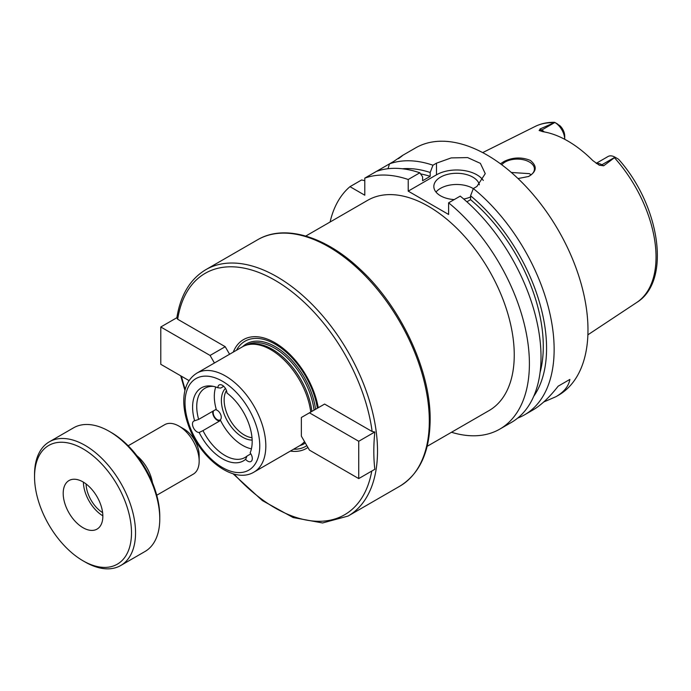 <?xml version="1.0" encoding="UTF-8"?>
<svg xmlns="http://www.w3.org/2000/svg" width="691" height="691" viewBox="0 0 691 691"><rect width="100%" height="100%" fill="white"/><g stroke="black" fill="none" stroke-linecap="round" stroke-linejoin="round"><path stroke-width="1.04" d="M189.058 380.629L160.787 364.304L160.787 326.99L210.073 355.442L214.426 362.991M176.861 317.713L160.787 326.99M372.138 431.521L374.833 431.979C373.477 445.194 373.477 457.632 374.833 469.293L358.733 478.587L309.447 450.135L301.362 436.142L301.362 417.485L324.597 404.071L372.138 431.521A139.392 80.476 -120 0 0 274.906 280.226A139.392 80.476 -120 0 0 177.673 319.251L176.827 317.912C180.455 295.195 190.111 279.112 205.806 269.68A142.251 82.125 -120 0 1 315.416 307.797A142.251 82.125 -120 0 1 377.511 450.947A142.251 82.125 -120 0 1 376.154 469.206A142.251 82.125 -120 0 1 348.048 516.073L322.585 522.966L293.131 517.55L262.381 500.595L233.014 473.741M177.673 319.251L225.223 346.701L210.073 355.442M225.223 346.701L229.576 354.25M318.249 407.733A62.838 36.278 -120 0 0 277.86 344.55A62.838 36.278 -120 0 0 233.256 352.125M317.376 408.234A60.713 35.051 -120 0 0 280.451 347.564A60.713 35.051 -120 0 0 236.477 350.268M374.833 431.979L358.733 441.273L358.733 478.587M309.447 412.821L358.733 441.273M293.606 449.21A60.713 35.051 -120 0 0 306.856 445.643M250.272 452.579L250.159 452.855A6.426 3.714 60 0 1 250.971 461.484A6.426 3.714 60 0 1 245.616 459.316L247.041 456.043L250.842 453.849M213.631 410.765A5.709 3.3 -120 0 0 213.726 415.282A5.709 3.3 -120 0 0 220.084 419.912A5.709 3.3 -120 0 0 220.489 414.108A5.709 3.3 -120 0 0 215.385 409.754M212.793 411.249A6.426 3.714 -120 0 0 214.953 418.202A6.426 3.714 -120 0 0 220.317 420.603M251.429 448.822A39.992 23.088 -120 0 1 220.559 420.456L202.558 430.856M247.041 456.043A39.992 23.088 -120 0 1 245.011 457.477A39.992 23.088 -120 0 1 202.99 430.605L199.163 432.497A6.426 3.714 60 0 1 193.376 427.643A6.426 3.714 60 0 1 193.817 421.061A6.426 3.714 60 0 1 194.62 420.784L198.645 419.411L216.223 409.271A39.992 23.088 -120 0 1 215.73 386.986M225.43 388.402A29.989 17.318 -120 0 0 226.441 419.247A29.989 17.318 -120 0 0 252.155 440.081M213.381 386.373A39.992 23.088 -120 0 0 205.02 388.212A39.992 23.088 -120 0 0 198.645 419.411M223.737 386.312L220.671 388.074L217.846 387.737A42.134 24.323 -120 0 0 211.766 386.088A42.134 24.323 -120 0 0 194.62 420.784M250.159 452.855A42.134 24.323 -120 0 0 250.22 452.709A42.134 24.323 -120 0 0 226.933 392.989A6.426 3.714 60 0 0 224.057 386.623A6.426 3.714 60 0 0 219.177 384.982A6.426 3.714 60 0 0 217.846 387.737M199.163 432.497A42.134 24.323 -120 0 0 245.616 459.316M311.909 411.395A56.558 32.65 -120 0 0 249.969 344.317L248.233 344.671A57.128 32.987 -120 0 0 242.299 346.899L196.857 373.14C188.539 378.4 184.186 387.167 183.797 399.433C183.59 407.241 184.989 415.464 187.987 424.11C198.939 457.442 233.247 484.823 253.986 472.091A57.128 32.987 -120 0 0 265.819 445.937A57.128 32.987 -120 0 0 240.883 388.446A57.128 32.987 -120 0 0 196.857 373.14M310.76 412.061A57.128 32.987 -120 0 0 248.233 344.671M253.986 472.091L299.428 445.85A57.128 32.987 -120 0 0 304.325 441.825A57.128 32.987 -120 0 0 304.524 441.609L304.325 441.825M226.449 390.527A28.564 16.489 -120 0 0 229.403 418.772A28.564 16.489 -120 0 0 252.008 437.697M305.759 236.054L367.716 200.286A121.4 70.093 60 0 1 461.26 232.807A121.4 70.093 60 0 1 514.251 354.975A121.4 70.093 60 0 1 489.107 410.549L427.15 446.326M290.384 451.076A62.838 36.278 -120 0 0 307.901 447.457M500.465 163.81L504.05 161.469C512.739 157.22 521.515 156.874 530.377 160.424C537.391 166.263 536.769 171.627 528.503 176.499L518.025 178.554M528.287 176.594A17.137 9.899 0 0 0 534.419 169.01A17.137 9.899 0 0 0 529.401 162.005A17.137 9.899 0 0 0 501.778 164.786M531.12 174.84L529.401 173.648L511.323 172.474M617.814 158.8L615.085 157.228L603.675 165.797L601.896 164.769A13.941 8.05 -120 0 0 598.354 163.482A13.941 8.05 -120 0 0 596.463 163.517M557.663 124.078L554.873 122.462A13.941 8.05 -120 0 1 564.728 139.306L564.728 136.041A9.657 5.571 60 0 0 559.943 125.745L554.614 122.316C547.566 122.16 541.062 123.551 535.128 126.47L482.689 152.607M554.873 122.462L541.744 130.046L539.965 129.018L554.813 122.428M615.085 157.228L615.025 157.194A13.941 8.05 -120 0 0 608.054 156.503L596.203 163.344M539.965 129.018L539.386 130.634M544.335 131.938A13.941 8.05 -120 0 0 541.744 130.046A5.709 3.3 -60 0 1 539.101 130.435L542.694 131.661A102.829 59.374 -120 0 1 592.861 160.623L599.244 165.158L603.675 165.797M598.769 164.899L599.244 165.158A5.709 3.3 120 0 0 601.896 164.769L615.025 157.194M569.876 379.419L558.164 386.183L569.876 379.419C568.65 386.252 564.011 392.013 555.97 396.686L543.696 402.007M517.697 418.09A142.821 82.462 -120 0 0 524.564 414.825L532.951 409.979C541.027 405.28 549.44 397.342 558.164 386.183M451.491 432.272A142.821 82.462 -120 0 0 499.826 429.102L511.444 422.4A142.821 82.462 -120 0 0 536.743 320.978A142.821 82.462 -120 0 0 460.232 196.114L448.606 202.817L448.606 214.46L408.217 191.139L408.217 179.496L419.834 172.793A142.821 82.462 -120 0 0 376.405 171.411L364.788 178.123L364.788 195.216L349.983 186.674L361.6 179.962L364.788 180.671M376.405 171.411L389.525 163.845L387.988 168.725M399.018 158.161L402.162 155.708M398.457 158.68C404.831 153.998 403.285 154.888 393.801 161.374L389.525 163.845A142.821 82.462 -120 0 1 432.955 165.218L436.487 163.171L451.206 157.911L467.608 157.583L480.392 163.37L485.255 173.648L476.885 186.492L473.344 188.539L470.571 195.803L470.571 199.682L466.891 201.807M408.217 179.496A142.821 82.462 -120 0 0 364.788 178.123M349.983 186.674A142.821 82.462 -120 0 0 330.091 222.001M419.834 172.793L422.607 176.853L422.607 180.731L430.182 176.352A131.394 75.863 -120 0 0 420.603 173.916M430.182 176.352L430.182 172.482A136.032 78.541 -120 0 0 402.412 168.768M524.564 414.825A142.821 82.462 -120 0 0 554.139 349.439A142.821 82.462 -120 0 0 473.344 188.539M555.97 396.686L558.397 395.287A142.821 82.462 -120 0 0 587.981 329.909A142.821 82.462 -120 0 0 525.635 186.173A142.821 82.462 -120 0 0 415.576 147.909L401.946 155.786M430.182 172.482L432.955 165.218M473.318 188.617A22.855 13.189 0 0 0 435.995 192.072M454.212 199.587A22.855 13.189 180 0 1 440.53 195.803A22.855 13.189 180 0 1 433.836 186.475A22.855 13.189 180 0 1 455.257 173.303A22.855 13.189 180 0 1 479.364 184.817M470.571 196.952A22.855 13.189 180 0 1 463.721 199.025M483.285 180.463A28.564 16.489 0 0 0 436.487 174.814L408.217 191.139M499.826 429.102A142.821 82.462 -120 0 0 525.125 327.681A142.821 82.462 -120 0 0 448.606 202.817M533.754 396.263A136.032 78.541 -120 0 0 470.571 195.803M540.051 372.587A131.394 75.863 -120 0 0 470.571 199.682M156.745 495.248L193.247 474.173A28.564 16.489 -120 0 0 199.163 461.096L199.163 455.265A21.421 12.369 -120 0 0 184.013 429.025L178.969 426.114A28.564 16.489 -120 0 0 164.683 424.697L128.18 445.773M199.163 461.096A28.564 16.489 -120 0 0 178.969 426.114M152.469 482.724A28.564 16.489 -120 0 0 136.896 455.732M83.024 560.798L85.045 561.964A71.415 41.227 -120 0 0 120.752 565.506L144.989 551.513A71.415 41.227 -120 0 0 159.776 518.82L159.776 516.488A68.556 39.577 -120 0 0 111.303 432.523L109.282 431.357A71.415 41.227 -120 0 0 73.574 427.824L49.337 441.817A71.415 41.227 -120 0 0 34.55 474.501L34.55 476.842A68.556 39.577 -120 0 0 83.024 560.798A68.556 39.577 -120 0 0 131.497 532.813A68.556 39.577 -120 0 0 83.024 448.848A68.556 39.577 -120 0 0 34.55 476.842M159.776 518.82A71.415 41.227 -120 0 0 109.282 431.357M120.752 565.506A71.415 41.227 -120 0 0 135.54 532.813A71.415 41.227 -120 0 0 104.367 460.949A71.415 41.227 -120 0 0 49.337 441.817M102.847 516.272A28.037 16.187 -120 0 0 90.616 488.053A28.037 16.187 -120 0 0 69.005 480.547A28.037 16.187 -120 0 0 69.005 512.921A28.037 16.187 -120 0 0 97.042 529.107A28.037 16.187 -120 0 0 102.847 516.272M83.404 482.154A28.037 16.187 -120 0 0 102.847 515.832M86.064 483.959A24.28 14.019 -120 0 0 102.614 512.627M181.448 376.232A139.392 80.476 -120 0 0 185.205 389.43M234.05 474.026A139.392 80.476 -120 0 0 371.767 471.063M315.554 409.288A57.698 33.315 -120 0 0 284.986 353.628A57.698 33.315 -120 0 0 242.679 346.683M299.808 445.626A57.698 33.315 -120 0 0 305.344 443.035M259.756 445.937A52.844 30.508 -120 0 0 203.707 376.206A52.844 30.508 -120 0 0 203.707 450.938A52.844 30.508 -120 0 0 259.756 445.937M314.042 410.16A56.558 32.65 -120 0 0 287.257 357.878A56.558 32.65 -120 0 0 246.644 345.059M303.194 443.009A56.558 32.65 -120 0 0 304.731 441.964M429.31 421.044A142.251 82.125 -120 0 0 367.215 277.894A142.251 82.125 -120 0 0 257.596 239.777C284.122 224.014 324.52 235.916 359.078 268.307C400.435 305.793 430.778 370.385 430.139 419.878C429.837 451.733 419.739 473.827 399.847 486.17A142.251 82.125 -120 0 0 429.31 421.044M618.497 159.198C659.646 204.959 671.894 280.917 636.739 302.468A101.672 58.7 -120 0 0 656.035 257.017A101.672 58.7 -120 0 0 614.567 157.859M553.707 122.73A101.672 58.7 -120 0 0 535.128 126.47M436.487 174.814L436.487 163.171M180.705 375.809L184.938 390.475M257.596 239.777L205.806 269.68M399.847 486.17L348.048 516.073M636.739 302.468L587.886 334.815"/></g></svg>
